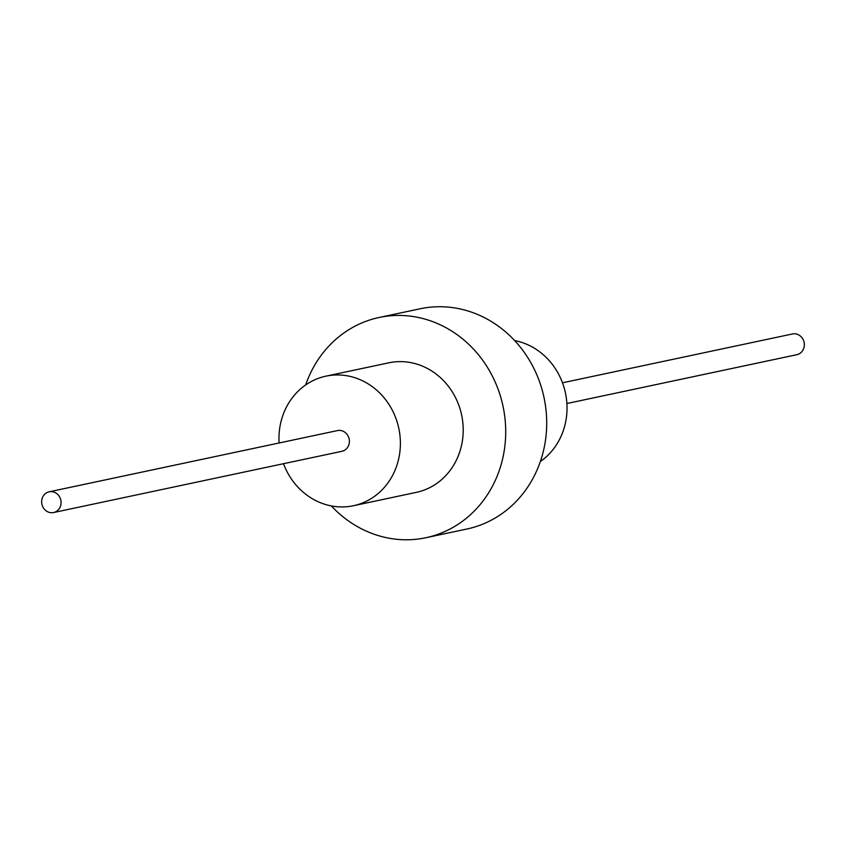 <?xml version="1.0" encoding="UTF-8"?>
<svg xmlns="http://www.w3.org/2000/svg" width="846" height="846" viewBox="0 0 846 846"><rect width="100%" height="100%" fill="white"/><g stroke="black" fill="none" stroke-linecap="round" stroke-linejoin="round"><path stroke-width="1.27" d="M279.106 442.976A66.221 60.447 78 0 1 325.922 376.163A66.221 60.447 78 0 1 396.319 419.5A66.221 60.447 78 0 1 353.438 505.728A66.221 60.447 78 0 1 283.505 463.703M49.163 491.812L337.48 430.582A10.596 9.676 78 0 1 348.742 437.509A10.596 9.676 78 0 1 341.879 451.309L53.562 512.539A10.596 9.676 78 0 1 42.3 505.601A10.596 9.676 78 0 1 49.163 491.812A10.596 9.676 78 0 1 60.426 498.738A10.596 9.676 78 0 1 53.562 512.539M325.922 376.163L388.748 362.828A66.221 60.447 78 0 1 459.145 406.154A66.221 60.447 78 0 1 416.253 492.383L353.438 505.728M514.664 340.578A66.221 60.447 78 0 1 562.96 384.105A66.221 60.447 78 0 1 540.351 461.535M305.649 384.972A112.581 102.768 78 0 1 379.114 317.483A112.581 102.768 78 0 1 498.791 391.138A112.581 102.768 78 0 1 425.887 537.728A112.581 102.768 78 0 1 331.336 505.919M379.114 317.483L420.113 308.779A112.581 102.768 78 0 1 539.79 382.434A112.581 102.768 78 0 1 466.886 529.025L425.887 537.728M562.495 382.794L792.438 333.969A10.596 9.676 78 0 1 803.7 340.896A10.596 9.676 78 0 1 796.837 354.696L566.894 403.521"/></g></svg>
